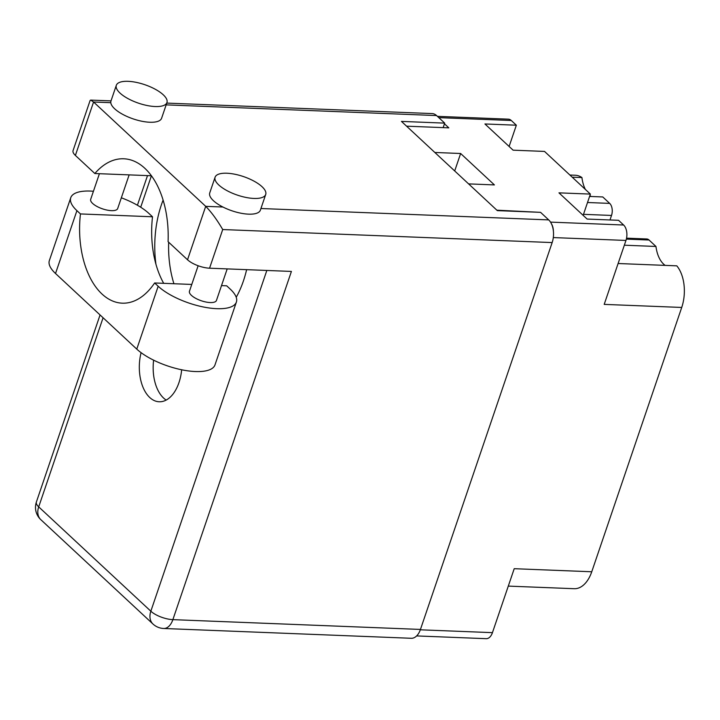 <?xml version="1.0" encoding="UTF-8"?>
<svg xmlns="http://www.w3.org/2000/svg" width="720" height="720" viewBox="0 0 720 720"><rect width="100%" height="100%" fill="white"/><g stroke="black" fill="none" stroke-linecap="round" stroke-linejoin="round"><path stroke-width="1.08" d="M572.211 177.183L581.931 177.561A27.81 16.344 92.3 0 0 585.36 189.423M665.145 265.374A27.81 16.344 -87.7 0 1 663.651 264.159A27.81 16.344 -87.7 0 1 655.965 246.456L624.339 245.205M437.418 116.352L508.32 119.16A11.412 6.705 92.3 0 1 511.29 120.501L516.348 125.208L509.112 146.466M569.898 175.032L575.379 175.248A32.085 18.864 92.3 0 1 581.931 177.561M591.111 196.488A27.81 16.344 92.3 0 1 589.896 195.525M587.52 202.509L609.678 203.391L602.766 196.947L589.59 196.434M609.678 203.391A8.91 5.238 92.3 0 1 611.523 215.442L583.488 214.335M609.984 219.969L611.523 215.442M626.562 238.167L646.722 238.968A8.91 5.238 92.3 0 1 649.044 240.012L626.346 239.121M655.965 246.456L649.044 240.012M618.102 263.52L676.8 265.842A32.085 18.864 92.3 0 1 681.723 307.449L604.197 304.389L625.959 240.444L553.302 237.573M420.327 629.802L492.444 632.646L514.215 568.701L591.75 571.77L681.723 307.449M591.75 571.77A32.085 18.864 92.3 0 1 574.227 588.708L508.293 586.107M406.575 126.18L448.812 127.845L444.456 123.795M468.603 183.888L494.406 184.914L460.638 153.495L434.835 152.469M539.568 212.301L496.863 210.186M516.348 125.208L484.938 123.966L513.099 150.174L544.518 151.416L590.382 194.094L558.963 192.852L587.133 219.06L618.552 220.302L623.61 225.009A11.412 6.705 92.3 0 1 625.959 240.444M590.382 194.094L583.146 215.352M492.444 632.646A11.412 6.705 92.3 0 1 486.216 638.676L416.637 635.922M553.392 231.156A11.412 6.705 -87.7 0 0 551.385 223.677M460.638 153.495L454.698 170.955M221.508 285.606L226.692 285.813L230.229 289.107A44.568 16.254 -161.2 0 1 236.394 302.04A44.568 16.254 -161.2 0 1 216.774 308.682A44.568 16.254 -161.2 0 1 158.175 286.254L154.638 282.969L191.772 284.436M236.394 302.04L214.992 364.896A44.568 16.254 -161.2 0 1 195.372 371.538A44.568 16.254 -161.2 0 1 136.773 349.11L55.521 273.501A44.568 16.254 -161.2 0 1 49.356 260.559L70.758 197.712A44.568 16.254 -161.2 0 1 93.438 191.259M128.088 81.324A26.739 9.756 18.8 0 0 116.316 85.311A26.739 9.756 18.8 0 0 127.926 98.568A26.739 9.756 18.8 0 0 155.178 106.533A26.739 9.756 18.8 0 0 166.95 102.546A26.739 9.756 18.8 0 0 155.34 89.289A26.739 9.756 18.8 0 0 128.088 81.324M116.316 85.311L110.97 101.025A26.739 9.756 18.8 0 0 110.799 102.681A26.739 9.756 18.8 0 0 149.823 122.247A26.739 9.756 18.8 0 0 161.595 118.26L166.95 102.546M226.863 173.232A26.739 9.756 18.8 0 0 215.091 177.219A26.739 9.756 18.8 0 0 226.692 190.476A26.739 9.756 18.8 0 0 253.944 198.441A26.739 9.756 18.8 0 0 265.716 194.454A26.739 9.756 18.8 0 0 254.115 181.197A26.739 9.756 18.8 0 0 226.863 173.232M215.091 177.219L209.736 192.933A26.739 9.756 18.8 0 0 222.93 207.027A26.739 9.756 18.8 0 0 248.598 214.155A26.739 9.756 18.8 0 0 260.37 210.168L265.716 194.454M163.098 200.142A80.937 47.574 -87.7 0 0 161.406 204.75A80.937 47.574 -87.7 0 0 155.934 264.204M236.214 297.288A80.937 47.574 -87.7 0 0 243.387 281.025A80.937 47.574 -87.7 0 0 246.618 269.667M173.916 283.725A80.937 47.574 92.3 0 1 168.669 242.226M141.084 352.665A36.189 21.276 -87.7 0 0 159.192 401.769A36.189 21.276 -87.7 0 0 178.947 382.662A36.189 21.276 -87.7 0 0 181.656 369.774M166.185 400.077A36.189 21.276 92.3 0 1 153.621 360.171M227.196 268.893L216.459 300.429A14.265 5.202 -161.2 0 1 210.186 302.553A14.265 5.202 -161.2 0 1 195.651 298.305A14.265 5.202 -161.2 0 1 189.459 291.231L198.135 265.752M129.141 174.879L117.693 208.521A14.265 5.202 -161.2 0 1 111.411 210.645A14.265 5.202 -161.2 0 1 96.876 206.397A14.265 5.202 -161.2 0 1 90.684 199.323L99.414 173.709M222.93 207.027L205.704 206.343C211.365 212.076 217.035 219.816 222.714 229.545L209.556 268.2A16.758 6.111 -161.2 0 1 187.524 259.767L205.704 206.343L93.573 102.006L75.384 155.43L94.833 173.52L151.389 175.761M166.761 103.095L432.198 113.58A16.758 9.846 92.3 0 1 436.563 115.56L444.69 123.12L401.454 121.41L497.34 210.627L540.567 212.337L548.694 219.897A16.758 9.846 92.3 0 1 552.159 242.568L222.714 229.545M75.384 155.43A16.758 6.111 -161.2 0 1 73.071 150.561L90.126 100.449L90.666 100.089L93.573 102.006L110.799 102.681M209.556 268.2L291.411 271.431L172.872 619.641L420.453 629.433L552.159 242.568M420.453 629.433A16.758 9.846 92.3 0 1 411.309 638.28L163.719 628.488A16.758 9.846 -87.7 0 0 172.872 619.641A16.758 6.111 -161.2 0 1 150.84 611.208L266.832 270.468M444.69 123.12L443.16 127.62M94.833 173.52A80.937 47.574 -87.7 0 1 123.741 158.778A80.937 47.574 -87.7 0 1 168.075 241.668L187.524 259.767M121.338 197.802A44.568 16.254 -161.2 0 1 148.977 213.498L152.514 216.783L80.451 213.939L76.914 210.645A44.568 16.254 -161.2 0 1 70.758 197.712M80.451 213.939A77.724 45.684 -87.7 0 0 122.283 303.174A77.724 45.684 -87.7 0 0 154.638 282.969M152.514 216.783A77.724 45.684 -87.7 0 0 163.692 283.32M511.29 120.501L438.795 117.639M550.521 222.12L623.61 225.009M436.563 115.56L166.158 104.868M260.928 208.521L548.694 219.897M151.407 175.797L140.706 207.234M103.086 317.763L38.7 506.871L150.84 611.208A16.758 12.105 -47.1 0 0 152.964 624.015A16.758 16.758 0 0 0 163.719 628.488M38.7 506.871A16.758 6.111 -161.2 0 1 36.387 502.002A16.758 16.758 0 0 0 40.833 519.678A16.758 12.105 -47.1 0 1 38.7 506.871M76.914 210.645L55.521 273.501M158.175 286.254L136.773 349.11M111.015 100.89L90.666 100.089M147.501 175.608L137.412 205.245M100.062 314.955L36.387 502.002M40.833 519.678L152.964 624.015"/></g></svg>
